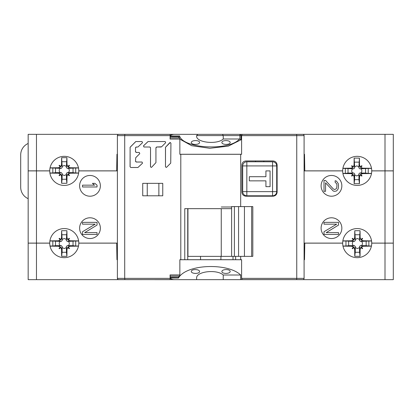 <?xml version="1.0" encoding="UTF-8"?>
<svg xmlns="http://www.w3.org/2000/svg" width="414" height="414" viewBox="0 0 414 414"><rect width="100%" height="100%" fill="white"/><g stroke="black" fill="none" stroke-linecap="round" stroke-linejoin="round"><path stroke-width="0.62" d="M170.226 279.61L124.433 279.652A1.247 1.247 0 0 1 124.112 279.61A1.247 1.247 0 0 0 124.433 279.652L28.168 279.652L28.168 243.142L36.468 243.142L36.468 279.652M170.33 279.652L393.3 279.652L393.3 243.142L371.725 243.142A14.521 14.521 0 0 1 357.199 257.663A14.521 14.521 0 0 1 342.678 243.142L304.797 243.142L304.507 259.738L304.093 259.738M178.631 276.925L178.45 278.053C186.46 263.723 228.29 262.812 240.674 275.01L223.239 275.01C216.786 268.971 196.086 271.46 196.629 278.042L196.629 279.652L154.722 279.652M117.379 259.738L116.96 259.738L116.67 243.142L78.789 243.142A14.521 14.521 0 0 1 64.268 257.663A14.521 14.521 0 0 1 49.742 243.142L36.468 243.142M241.605 259.738L179.862 259.738M337.99 243.142L336.748 243.142M221.878 271.532C221.894 274.068 230.148 273.996 230.179 271.455C230.184 268.929 221.894 269.002 221.878 271.532M174.434 279.652C172.343 279.616 170.92 279.083 170.175 278.053M191.289 271.455C191.32 273.996 199.579 274.068 199.589 271.532C199.574 269.002 191.284 268.929 191.289 271.455M223.239 279.652L223.239 275.01M240.674 279.652L240.674 275.01M221.252 207L231.612 207L231.612 256.375L252.809 256.375L252.809 206.586L231.545 206.586L231.545 207M233.62 206.586L242.014 206.586M187.733 256.375L231.612 256.375M248.141 256.375L233.62 256.375M187.946 256.375L187.946 208.661M221.252 208.661L221.252 256.375M270.068 170.899L265.917 170.899L265.917 176.711L249.321 176.711L249.321 180.861L265.917 180.861L265.917 186.667L270.068 186.667L270.068 170.899M246.832 161.776A4.15 4.15 0 0 0 242.682 165.921A4.15 4.15 109.2 0 1 246.832 161.776L272.557 161.776L246.832 161.776L246.832 165.921L242.682 165.921L242.682 191.646L246.832 191.646L246.832 165.921L272.557 165.921L272.557 191.646L246.832 191.646L246.832 195.796A4.15 4.15 90 0 1 242.682 191.646A4.15 4.15 0 0 0 246.832 195.796L272.557 195.796L272.557 191.646L276.707 191.646L276.707 165.921L272.557 165.921L272.557 161.776A4.15 4.15 116.6 0 1 276.707 165.921M255.541 161.776L255.541 160.942M263.847 160.942L263.847 161.776M255.541 196.21L255.541 195.796M263.847 195.796L263.847 196.21M68.341 168.369L67.27 168.394L66.359 167.484L66.385 166.412L64.268 165.445L62.147 166.412L62.172 167.484L61.262 168.394L60.19 168.369C58.871 169.781 58.871 171.194 60.19 172.607L61.262 172.581L62.172 173.492L62.147 174.563L64.268 175.531L66.385 174.563L66.359 173.492L67.27 172.581L68.341 172.607C69.661 171.194 69.661 169.781 68.341 168.369L75.715 167.996L75.715 172.98L78.639 172.98M49.892 172.98L52.821 172.98L52.821 167.996L60.19 168.369M52.821 167.996L50.032 167.996M62.147 166.412L61.619 157.708A41.483 1.956 90 0 0 61.546 164.482L60.874 166.516L60.299 167.09L58.265 167.763A41.483 1.956 180 0 0 50.058 167.861M60.299 167.09L59.052 165.579A7.162 7.162 0 0 1 59.357 165.274L60.874 166.516M67.663 166.516L69.174 165.274A7.162 7.162 0 0 1 69.48 165.579L68.238 167.09L67.663 166.516L66.99 164.482L66.359 167.484M78.479 167.861A41.483 1.956 180 0 0 70.271 167.763L68.238 167.09M61.619 157.708A41.39 15.504 0 0 1 66.913 157.708A41.483 1.956 90 0 1 66.99 164.482M78.505 167.996L75.715 167.996M68.341 172.607L73.035 172.664L73.035 168.307M73.035 172.664L75.715 172.98M66.385 166.412L66.913 157.708M66.447 161.719L62.09 161.719M66.359 173.492L66.99 176.488A41.483 1.956 90 0 1 66.913 183.262A41.39 15.504 180 0 1 61.619 183.262L62.09 179.252L66.447 179.252L66.385 174.563M62.09 179.252L62.147 174.563M66.913 183.262L66.447 179.252M68.238 173.88L69.48 175.396A7.162 7.162 0 0 1 69.174 175.702L67.663 174.454L68.238 173.88L70.271 173.207A41.483 1.956 0 0 0 78.619 173.109M66.99 176.488L67.663 174.454M60.874 174.454L59.357 175.702A7.162 7.162 0 0 1 59.052 175.396L60.299 173.88L60.874 174.454L61.546 176.488A41.483 1.956 90 0 0 61.619 183.262M49.913 173.109A41.483 1.956 0 0 0 58.265 173.207L60.299 173.88M55.502 168.307L55.502 172.664L60.19 172.607M52.821 172.98L55.502 172.664M361.484 241.393L360.413 241.419L359.502 240.508L359.528 239.437L357.411 238.469L355.29 239.437L355.315 240.508L354.405 241.419L353.333 241.393C352.014 242.806 352.014 244.219 353.333 245.631L354.405 245.606L355.315 246.516L355.29 247.588L357.411 248.555L359.528 247.588L359.502 246.516L360.413 245.606L361.484 245.631C362.804 244.219 362.804 242.806 361.484 241.393L368.858 241.02L368.858 246.004L371.441 246.004M342.963 246.004L345.959 246.004L345.959 241.02L353.333 241.393M345.959 241.02L342.828 241.02M355.29 239.437L354.762 230.738A41.483 1.956 90 0 0 354.689 237.512L354.017 239.546L353.442 240.12L351.403 240.793A41.483 1.956 180 0 0 342.849 240.896M353.442 240.12L352.195 238.604A7.162 7.162 0 0 1 352.5 238.298L354.017 239.546M360.806 239.546L362.317 238.298A7.162 7.162 0 0 1 362.623 238.604L361.375 240.12L360.806 239.546L360.128 237.512L359.502 240.508M371.555 240.886A41.483 1.956 180 0 0 363.414 240.793L361.375 240.12M354.762 230.738A41.39 15.504 0 0 1 360.056 230.738A41.483 1.956 90 0 1 360.128 237.512M371.575 241.02L368.858 241.02M361.484 245.631L366.173 245.693L366.173 241.336M366.173 245.693L368.858 246.004M359.528 239.437L360.056 230.738M359.59 234.748L355.233 234.748M359.502 246.516L360.128 249.518A41.483 1.956 90 0 1 360.056 256.292A41.39 15.504 180 0 1 354.762 256.292L355.233 252.281L359.59 252.281L359.528 247.588M355.233 252.281L355.29 247.588M360.056 256.292L359.59 252.281M361.375 246.91L362.623 248.421A7.162 7.162 0 0 1 362.317 248.726L360.806 247.484L361.375 246.91L363.414 246.237A41.483 1.956 0 0 0 371.41 246.139M360.128 249.518L360.806 247.484M354.017 247.484L352.5 248.726A7.162 7.162 0 0 1 352.195 248.421L353.442 246.91L354.017 247.484L354.689 249.518A41.483 1.956 90 0 0 354.762 256.292M342.994 246.133A41.483 1.956 0 0 0 351.403 246.237L353.442 246.91M348.645 241.336L348.645 245.693L353.333 245.631M345.959 246.004L348.645 245.693M28.168 198.658A12.446 12.446 0 0 1 20.7 187.252L20.7 154.888A12.446 12.446 0 0 1 28.168 143.477M68.341 241.393L67.27 241.419L66.359 240.508L66.385 239.437L64.268 238.469L62.147 239.437L62.172 240.508L61.262 241.419L60.19 241.393C58.871 242.806 58.871 244.219 60.19 245.631L61.262 245.606L62.172 246.516L62.147 247.588L64.268 248.555L66.385 247.588L66.359 246.516L67.27 245.606L68.341 245.631C69.661 244.219 69.661 242.806 68.341 241.393L75.715 241.02L75.715 246.004L78.505 246.004M50.032 246.004L52.821 246.004L52.821 241.02L60.19 241.393M52.821 241.02L49.892 241.02M62.147 239.437L61.619 230.738A41.483 1.956 90 0 0 61.546 237.512L60.874 239.546L60.299 240.12L58.265 240.793A41.483 1.956 180 0 0 49.913 240.891M60.299 240.12L59.052 238.604A7.162 7.162 0 0 1 59.357 238.298L60.874 239.546M67.663 239.546L69.174 238.298A7.162 7.162 0 0 1 69.48 238.604L68.238 240.12L67.663 239.546L66.99 237.512L66.359 240.508M78.619 240.891A41.483 1.956 180 0 0 70.271 240.793L68.238 240.12M61.619 230.738A41.39 15.504 0 0 1 66.913 230.738A41.483 1.956 90 0 1 66.99 237.512M78.639 241.02L75.715 241.02M68.341 245.631L73.035 245.693L73.035 241.336M73.035 245.693L75.715 246.004M66.385 239.437L66.913 230.738M66.447 234.748L62.09 234.748M66.359 246.516L66.99 249.518A41.483 1.956 90 0 1 66.913 256.292A41.39 15.504 180 0 1 61.619 256.292L62.09 252.281L66.447 252.281L66.385 247.588M62.09 252.281L62.147 247.588M66.913 256.292L66.447 252.281M68.238 246.91L69.48 248.421A7.162 7.162 0 0 1 69.174 248.726L67.663 247.484L68.238 246.91L70.271 246.237A41.483 1.956 0 0 0 78.479 246.139M66.99 249.518L67.663 247.484M60.874 247.484L59.357 248.726A7.162 7.162 0 0 1 59.052 248.421L60.299 246.91L60.874 247.484L61.546 249.518A41.483 1.956 90 0 0 61.619 256.292M50.058 246.139A41.483 1.956 0 0 0 58.265 246.237L60.299 246.91M55.502 241.336L55.502 245.693L60.19 245.631M52.821 246.004L55.502 245.693M147.249 195.796L158.867 195.796L158.867 183.35L147.249 183.35L147.249 195.796M295.575 134.39L302.846 134.39A1.247 1.247 0 0 1 304.093 135.632L304.093 278.368A1.247 1.247 0 0 1 302.846 279.61L295.575 279.61M233.004 256.375L233.004 259.697L241.605 259.697L241.605 278.368L242.164 279.61L296.605 279.61L296.75 278.368L304.093 278.368A1.247 1.247 0 0 1 302.846 279.61M304.507 259.697L304.093 259.697M117.379 259.697L116.96 259.697L117.379 259.697M118.621 279.61A1.247 1.247 0 0 1 117.379 278.368A1.247 1.247 0 0 0 118.621 279.61L170.138 279.61L170.071 274.917L170.273 277.323L178.548 277.209L179.531 276.045L179.862 274.917L179.862 259.697L187.733 259.697L187.733 208.661M84.182 170.858L117.379 170.899L78.789 170.899A14.521 14.521 0 0 1 64.268 185.425A14.521 14.521 0 0 1 49.742 170.899L28.168 170.899L28.168 243.101L49.742 243.101A14.521 14.521 0 0 1 64.268 228.575A14.521 14.521 0 0 1 78.789 243.101L117.379 243.101L84.182 243.142M233.004 259.697L220.9 259.697L220.957 256.375M220.9 259.697L187.733 259.697M304.093 154.303L304.507 154.303M302.846 134.39A1.247 1.247 0 0 1 304.093 135.632L296.75 135.632L296.605 134.39L242.164 134.39L241.605 135.632L241.605 154.303L179.862 154.303L179.862 139.083L179.531 137.955L178.372 136.677L170.273 136.677L170.071 139.083L170.138 134.39L118.621 134.39A1.247 1.247 -90 0 0 117.379 135.632A1.247 1.247 -90 0 1 118.621 134.39M117.379 154.262L116.96 154.262L117.379 154.303M384.999 243.101L384.999 170.899L393.3 170.899L393.3 243.101L371.725 243.101A14.521 14.521 0 0 0 357.199 228.575A14.521 14.521 0 0 0 342.678 243.101L304.093 243.101M384.999 170.899L371.725 170.899A14.521 14.521 0 0 1 357.199 185.425A14.521 14.521 0 0 1 342.678 170.899L304.093 170.899M331.474 196.21A10.371 10.371 0 0 0 341.85 185.839A10.371 10.371 0 0 0 331.474 175.464A10.371 10.371 0 0 0 321.104 185.839A10.371 10.371 0 0 0 331.474 196.21M331.474 238.536A10.371 10.371 0 0 0 341.85 228.161A10.371 10.371 0 0 0 331.474 217.79A10.371 10.371 0 0 0 321.104 228.161A10.371 10.371 0 0 0 331.474 238.536M325.554 180.447L324.007 180.447L324.007 191.335L325.554 191.335L325.554 182.864L333.275 191.035L334.512 191.335L336.37 191.035L337.601 189.824L338.222 188.613L338.528 185.586L338.222 183.469L336.37 181.053L335.133 180.747L335.133 182.258L336.675 183.775L336.986 185.286L336.675 188.008L336.059 188.919L334.512 189.519L333.275 188.919L325.554 180.447M324.007 224.165L336.675 224.165L324.007 231.731L324.007 234.453L338.528 234.453L338.528 232.637L326.17 232.637L338.528 225.076L338.528 222.354L324.007 222.354L324.007 224.165M240.674 259.697L240.674 256.375M240.674 206.586L240.674 154.303M246.004 160.942C243.484 161.186 242.102 162.567 241.854 165.093L241.854 192.065C242.092 194.575 243.473 195.962 246.004 196.21L272.971 196.21C275.496 195.967 276.878 194.58 277.121 192.065L277.121 165.093C276.888 162.583 275.507 161.201 272.971 160.942L246.004 160.942M231.612 208.661L184.768 208.661L184.768 259.697M235.628 259.697L235.628 256.375M180.794 154.303L180.794 259.697M142.726 183.35L162.754 183.35L162.754 195.796L142.726 195.796L142.726 183.35M165.517 147.286L165.476 166.738L166.154 167.422L166.64 167.22L170.728 163.121L170.93 143.187L170.247 142.504L169.766 142.706L165.476 147.286L170.263 142.509M165.476 166.738L165.476 147.286M151.177 167.422L150.484 166.738L150.53 147.689L149.801 147.006L150.484 147.689M149.951 147.006L143.958 147.006L143.477 145.837L148.041 141.541L165.191 141.541L165.672 142.706L161.584 146.804L156.616 147.006L155.933 147.689L155.933 162.64L151.648 167.22L151.162 167.422L150.484 166.738M136.232 147.006L137.945 147.006L136.185 147.006L135.507 147.689L135.507 151.783L136.185 152.466L139.306 152.466L139.787 153.635L135.709 157.734L135.507 161.346L136.185 162.029L142.033 162.029L142.514 163.194L137.945 167.494L130.746 167.494L130.11 166.811L130.11 147.286L135.833 141.541M130.11 166.811L130.746 167.494M130.063 166.811L130.11 147.286M137.945 147.006L142.514 142.706L142.033 141.541L135.787 141.541L130.063 147.286M170.138 279.61L170.345 277.323M125.892 279.61L124.862 279.61L124.717 278.368L170.071 278.368M117.379 278.368L117.379 135.632L124.717 135.632L124.717 278.368L117.379 278.368M89.993 196.21A10.371 10.371 0 0 0 100.364 185.839A10.371 10.371 0 0 0 89.993 175.464A10.371 10.371 0 0 0 79.617 185.839A10.371 10.371 0 0 0 89.993 196.21M89.993 238.536A10.371 10.371 0 0 0 100.364 228.161A10.371 10.371 0 0 0 89.993 217.79A10.371 10.371 0 0 0 79.617 228.161A10.371 10.371 0 0 0 89.993 238.536M82.526 186.978L97.047 186.978L97.047 185.167L94.884 183.35L92.41 183.35L94.573 185.167L82.526 185.167L82.526 186.978M82.526 224.165L95.194 224.165L82.526 231.731L82.526 234.453L97.047 234.453L97.047 232.637L84.684 232.637L97.047 225.076L97.047 222.354L82.526 222.354L82.526 224.165M170.071 135.632L124.717 135.632L124.862 134.39L125.892 134.39M170.345 136.677L170.138 134.39M200.567 259.697L200.511 256.375M129.194 134.348L124.335 134.348M304.093 154.262L304.507 154.262L304.797 170.858L342.678 170.858A14.521 14.521 0 0 1 357.199 156.337A14.521 14.521 0 0 1 371.725 170.858L393.3 170.858L393.3 134.348L28.168 134.348L28.168 170.858L49.742 170.858A14.521 14.521 0 0 1 64.268 156.337A14.521 14.521 0 0 1 78.789 170.858L116.67 170.858L116.96 154.262M200.05 134.348L221.418 134.348M179.862 154.262L241.605 154.262M124.112 134.39A1.247 1.247 90 0 1 124.433 134.348A1.247 1.247 90 0 0 124.112 134.39M170.226 134.39L126.969 134.39M223.239 138.99L223.239 135.59L196.629 135.59L196.629 135.958C195.843 142.571 217.257 144.952 223.239 138.99L239.546 138.99C229.304 151.203 183.097 148.662 179.593 135.947L178.693 137.075M170.175 135.947C170.92 134.917 172.343 134.384 174.434 134.348M221.878 142.468C221.976 139.875 230.339 140.082 230.179 142.545C230.091 145.128 221.723 144.926 221.878 142.468M191.289 142.545C191.403 139.937 199.776 140.015 199.589 142.468C199.486 145.06 191.102 144.993 191.289 142.545M179.862 139.145L191.661 145.702L209.851 148.295L228.362 146.111L241 139.782L239.546 138.99M241.605 135.59L223.239 135.59L222.453 134.348M239.913 139.042L239.861 134.348A1.247 1.133 -90 0 1 241 135.59L241 139.782M242.123 134.395L241.854 134.348M297.04 134.348A1.247 1.247 -90 0 1 297.356 134.39A1.247 1.247 0 0 0 297.04 134.348M337.99 170.858L336.748 170.858M360.863 168.783L359.792 168.808L358.881 167.898L358.907 166.826L356.785 165.859L354.669 166.826L354.694 167.898L353.784 168.808L352.712 168.783C351.393 170.195 351.393 171.608 352.712 173.021L353.784 172.995L354.694 173.906L354.669 174.977L356.785 175.945L358.907 174.977L358.881 173.906L359.792 172.995L360.863 173.021C362.183 171.608 362.183 170.195 360.863 168.783L368.232 168.41L368.232 173.394L371.508 173.394M342.895 173.394L345.338 173.394L345.338 168.41L352.712 168.783M345.338 168.41L342.89 168.41M354.669 166.826L354.141 158.127A41.483 1.956 90 0 0 354.063 164.896L353.39 166.935L352.816 167.504L350.782 168.182A41.483 1.956 180 0 0 342.911 168.27M352.816 167.504L351.574 165.993A7.162 7.162 0 0 1 351.879 165.688L353.39 166.935M360.18 166.935L361.696 165.688A7.162 7.162 0 0 1 362.002 165.993L360.754 167.504L360.18 166.935L359.507 164.896L358.881 167.898M371.493 168.286A41.483 1.956 180 0 0 362.788 168.182L360.754 167.504M354.141 158.127A41.39 15.504 0 0 1 359.435 158.127A41.483 1.956 90 0 1 359.507 164.896M371.513 168.41L368.232 168.41M360.863 173.021L365.552 173.083L365.552 168.721M365.552 173.083L368.232 173.394M358.907 166.826L359.435 158.127M358.964 162.138L354.607 162.138M358.881 173.906L359.507 176.907A41.483 1.956 90 0 1 359.435 183.676A41.39 15.504 180 0 1 354.141 183.676L354.607 179.666L358.964 179.666L358.907 174.977M354.607 179.666L354.669 174.977M359.435 183.676L358.964 179.666M360.754 174.299L362.002 175.81A7.162 7.162 0 0 1 361.696 176.116L360.18 174.868L360.754 174.299L362.788 173.621A41.483 1.956 0 0 0 371.487 173.518M359.507 176.907L360.18 174.868M353.39 174.868L351.879 176.116A7.162 7.162 0 0 1 351.574 175.81L352.816 174.299L353.39 174.868L354.063 176.907A41.483 1.956 90 0 0 354.141 183.676M342.921 173.533A41.483 1.956 0 0 0 350.782 173.621L352.816 174.299M348.019 168.721L348.019 173.083L352.712 173.021M345.338 173.394L348.019 173.083M166.169 167.422L165.517 166.738M156.818 147.006L156.135 147.689M161.103 147.006L156.658 147.006L155.98 147.689M144 147.006L143.518 145.837L148.088 141.541M150.53 147.689L150.53 166.738M130.793 167.494L137.945 167.494M135.72 161.346L136.397 162.029M135.72 151.783L136.397 152.466M136.397 147.006L135.72 147.689M384.999 279.652L384.999 243.142M178.45 278.053L170.345 278.053M234.396 206.586L234.396 256.375M238.573 256.375L238.573 206.586M244.441 206.586L244.441 256.375M251.645 256.375L251.645 206.586M276.707 191.646A4.15 4.15 -82.7 0 1 272.557 195.796A4.15 4.15 0 0 0 276.707 191.646M58.265 167.763L61.262 168.394M62.172 167.484L61.546 164.482M67.27 168.394L70.271 167.763M70.271 173.207L67.27 172.581M61.262 172.581L58.265 173.207M61.546 176.488L62.172 173.492M351.403 240.793L354.405 241.419M355.315 240.508L354.689 237.512M360.413 241.419L363.414 240.793M363.414 246.237L360.413 245.606M354.405 245.606L351.403 246.237M354.689 249.518L355.315 246.516M58.265 240.793L61.262 241.419M62.172 240.508L61.546 237.512M67.27 241.419L70.271 240.793M70.271 246.237L67.27 245.606M61.262 245.606L58.265 246.237M61.546 249.518L62.172 246.516M241.605 278.368L296.75 278.368L296.75 135.632L241.605 135.632M170.071 274.917L179.862 274.917M179.867 139.083L170.071 139.083M179.531 276.045L170.113 276.045M170.247 277.209L178.548 277.209M36.468 170.899L36.468 243.101M178.548 136.791L170.247 136.791M170.113 137.955L179.531 137.955M36.468 134.348L36.468 170.858M170.345 135.947L179.593 135.947M384.999 170.858L384.999 134.348M350.782 168.182L353.784 168.808M354.694 167.898L354.063 164.896M359.792 168.808L362.788 168.182M362.788 173.621L359.792 172.995M353.784 172.995L350.782 173.621M354.063 176.907L354.694 173.906M296.605 279.61L241.553 279.61M196.629 135.59L197.871 134.348"/></g></svg>
